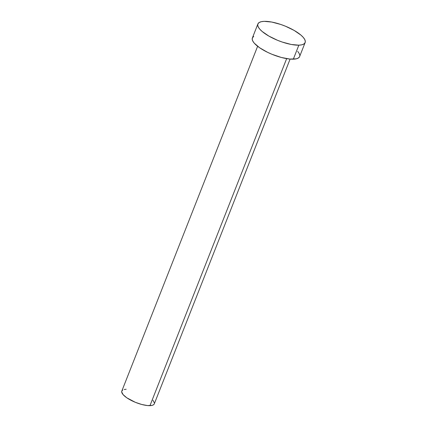 <?xml version="1.0" encoding="UTF-8"?>
<svg xmlns="http://www.w3.org/2000/svg" width="427" height="427" viewBox="0 0 427 427"><rect width="100%" height="100%" fill="white"/><g stroke="black" fill="none" stroke-linecap="round" stroke-linejoin="round"><path stroke-width="0.64" d="M257.625 46.287L121.812 391.063A17.454 5.508 21.5 0 0 131.089 400.345A17.454 5.508 21.5 0 0 149.962 405.65L286.656 58.632L149.962 405.65A17.454 5.508 21.5 0 0 154.291 403.857L290.104 59.081M298.841 45.171A25.385 8.012 -158.5 0 1 271.385 37.459A25.385 8.012 -158.5 0 1 257.892 23.955A25.385 8.012 -158.5 0 1 264.19 21.35A25.385 8.012 -158.5 0 1 291.641 29.063A25.385 8.012 -158.5 0 1 305.134 42.567A25.385 8.012 -158.5 0 1 298.841 45.171L293.322 59.182L298.841 45.171L291.273 44.467L282.226 42.054L277.571 40.314L268.887 36.098L262.125 31.449L259.808 29.185L258.319 27.077L257.721 25.209L258.041 23.645L259.264 22.455L261.335 21.681L264.19 21.35L271.753 22.055L280.801 24.472L285.455 26.212L294.139 30.424L300.902 35.073L303.223 37.336L304.707 39.444L305.305 41.318L304.985 42.876L303.768 44.066L301.692 44.84L298.841 45.171M257.892 23.955L252.378 37.966A25.385 8.012 21.5 0 0 265.866 51.464A25.385 8.012 21.5 0 0 293.322 59.182A25.385 8.012 21.5 0 0 299.615 56.572L305.134 42.567M297.704 51.347L299.194 53.455L299.786 55.323M299.471 56.882L298.249 58.072L296.173 58.851L289.805 59.054L281.334 57.464L272.052 54.32L267.548 52.307L259.675 47.792L254.289 43.191L252.8 41.083L252.202 39.215L252.522 37.656L253.745 36.466M152.978 400.264L154.409 402.997M154.19 404.07L153.352 404.892L151.921 405.42L147.545 405.565L141.721 404.47L135.338 402.309L126.83 397.82L123.125 394.66L121.695 391.922L121.914 390.849L122.752 390.032M124.182 389.499L126.141 389.275"/></g></svg>
